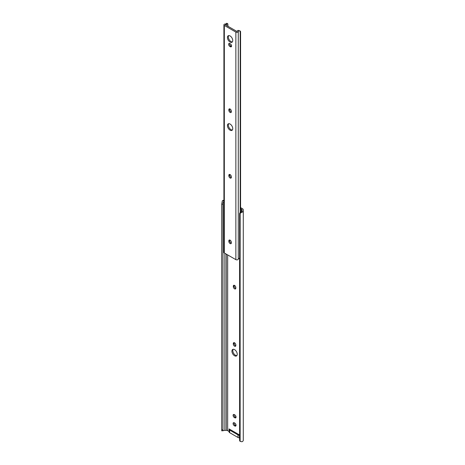 <?xml version="1.0" encoding="UTF-8"?>
<svg xmlns="http://www.w3.org/2000/svg" width="465" height="465" viewBox="0 0 465 465"><rect width="100%" height="100%" fill="white"/><g stroke="black" fill="none" stroke-linecap="round" stroke-linejoin="round"><path stroke-width="0.7" d="M234.569 346.216A1.779 1.029 -120 0 0 235.459 346.303A1.779 1.029 -120 0 0 235.825 345.489L235.825 344.972A1.779 1.029 -120 0 0 235.052 343.187A1.779 1.029 -120 0 0 233.68 342.711A1.779 1.029 -120 0 0 233.308 343.525L233.308 344.042A1.779 1.029 -120 0 0 234.569 346.216M234.244 342.659A1.779 1.029 -120 0 0 234.203 343.007L234.203 343.525A1.779 1.029 -120 0 0 235.464 345.698A1.779 1.029 -120 0 0 235.784 345.838M234.569 288.841A1.779 1.029 -120 0 0 235.459 288.928A1.779 1.029 -120 0 0 235.825 288.114L235.825 287.603A1.779 1.029 -120 0 0 235.052 285.812A1.779 1.029 -120 0 0 233.68 285.336A1.779 1.029 -120 0 0 233.308 286.149L233.308 286.667A1.779 1.029 -120 0 0 234.569 288.841M234.244 285.283A1.779 1.029 -120 0 0 234.203 285.632L234.203 286.149A1.779 1.029 -120 0 0 235.464 288.329A1.779 1.029 -120 0 0 235.784 288.463M234.569 349.639A3.755 2.168 -120 0 0 232.692 349.453A3.755 2.168 -120 0 0 232.116 352.458A3.755 2.168 -120 0 0 234.569 355.772A3.755 2.168 -120 0 0 236.447 355.958A3.755 2.168 -120 0 0 237.022 352.947A3.755 2.168 -120 0 0 234.569 349.639M233.192 349.285A3.755 2.168 -120 0 0 233.151 352.354A3.755 2.168 -120 0 0 235.464 355.254A3.755 2.168 -120 0 0 236.836 355.603M240.574 208.634L241.469 209.151A1.895 1.093 180 0 1 242.021 209.924L242.021 210.773A1.883 1.087 180 0 1 241.969 211.029L241.969 212.249A3.145 1.814 0 0 0 243.288 210.773L243.288 209.924A3.162 1.825 0 0 0 242.358 208.634L240.574 207.599M234.023 422.685A1.779 1.029 -120 0 0 235.238 425.213L235.685 425.469A1.779 1.029 -120 0 0 236.005 425.609M234.023 414.489A1.779 1.029 -120 0 0 235.238 417.018L235.685 417.274A1.779 1.029 -120 0 0 236.005 417.413M222.979 430.747L221.747 430.828L221.712 429.829L222.979 429.829L222.979 430.747L224.415 430.392A1.883 1.087 180 0 1 224.862 430.363L226.327 430.363A1.895 1.093 180 0 1 227.67 430.683L229.088 431.503L229.088 428.922L239.597 434.99M234.343 422.825A1.779 1.029 -120 0 0 233.453 422.737A1.779 1.029 -120 0 0 233.18 424.161A1.779 1.029 -120 0 0 234.343 425.731L234.79 425.987A1.779 1.029 -120 0 0 235.679 426.074A1.779 1.029 -120 0 0 235.953 424.65A1.779 1.029 -120 0 0 234.79 423.08L234.343 422.825M234.343 414.629A1.779 1.029 -120 0 0 233.453 414.542A1.779 1.029 -120 0 0 233.18 415.966A1.779 1.029 -120 0 0 234.343 417.529L234.79 417.791A1.779 1.029 -120 0 0 235.679 417.878A1.779 1.029 -120 0 0 235.953 416.454A1.779 1.029 -120 0 0 234.79 414.885L234.343 414.629M223.909 200.217A3.145 1.814 0 0 0 222.299 200.897L223.909 200.897M224.415 200.897L222.979 202.653L222.979 204.199L221.712 204.199L222.299 200.897M222.979 429.829L222.979 204.199M221.712 429.829L221.712 204.199M241.969 212.249L240.138 213.296A2.372 1.936 180 0 0 239.597 214.528L239.597 440.152A2.372 1.936 180 0 0 240.138 441.384L241.969 441.75A3.145 1.814 0 0 0 243.288 440.274L243.288 210.773M239.597 214.528L239.597 213.795A2.372 1.936 0 0 1 240.138 212.563L241.969 211.029M242.021 210.773L242.021 209.924M239.597 437.827L239.411 437.827A1.976 1.139 180 0 1 238.016 437.495L229.669 432.677A1.976 1.139 180 0 1 229.088 431.869L229.088 428.922M239.597 435.246L239.411 435.246A1.976 1.139 180 0 1 238.016 434.915L229.669 430.096A1.976 1.139 180 0 1 229.088 429.288M227.443 37.485A3.755 2.168 -120 0 0 229.082 41.263A3.755 2.168 -120 0 0 231.971 42.269A3.755 2.168 -120 0 0 232.75 40.548A3.755 2.168 -120 0 0 231.111 36.77A3.755 2.168 -120 0 0 228.222 35.764A3.755 2.168 -120 0 0 227.443 37.485M228.722 35.596A3.755 2.168 -120 0 0 228.338 36.968A3.755 2.168 -120 0 0 229.687 40.42A3.755 2.168 -120 0 0 232.366 41.914M231.576 46A1.779 1.029 -120 0 0 230.32 43.82L229.873 43.565A1.779 1.029 -120 0 0 228.983 43.477A1.779 1.029 -120 0 0 228.71 44.902A1.779 1.029 -120 0 0 229.873 46.471L230.32 46.727A1.779 1.029 -120 0 0 231.21 46.814A1.779 1.029 -120 0 0 231.576 46M227.443 125.579A3.755 2.168 -120 0 0 229.082 129.357A3.755 2.168 -120 0 0 231.971 130.363A3.755 2.168 -120 0 0 232.75 128.642A3.755 2.168 -120 0 0 231.111 124.864A3.755 2.168 -120 0 0 228.222 123.859A3.755 2.168 -120 0 0 227.443 125.579M228.722 123.696A3.755 2.168 -120 0 0 228.338 125.062A3.755 2.168 -120 0 0 229.687 128.514A3.755 2.168 -120 0 0 232.366 130.008M229.774 174.439A1.779 1.029 -120 0 0 229.733 174.788L229.733 175.305A1.779 1.029 -120 0 0 231.314 177.618M229.774 108.868A1.779 1.029 -120 0 0 229.733 109.217L229.733 109.734A1.779 1.029 -120 0 0 231.314 112.048M229.553 43.425A1.779 1.029 -120 0 0 230.768 45.954L231.215 46.209A1.779 1.029 -120 0 0 231.535 46.349M229.774 240.01A1.779 1.029 -120 0 0 229.733 240.359L229.733 240.876A1.779 1.029 -120 0 0 231.314 243.189M226.74 23.25L226.397 23.581A1.883 1.087 180 0 1 225.13 24.029A1.424 0.82 0 0 0 223.909 24.843A1.424 0.82 0 0 0 224.328 25.424L235.865 32.085A1.424 0.82 0 0 0 237.319 32.283A1.424 0.82 0 0 0 238.278 31.62A1.883 1.087 180 0 1 239.051 30.893L238.15 30.37A3.145 1.814 0 0 0 237.028 31.515L225.31 24.75A3.145 1.814 0 0 0 227.298 24.104L226.397 23.581L226.74 23.25A1.581 0.913 -60 0 1 226.786 23.273L227.856 23.889L227.298 24.104M223.909 24.843L223.909 252.402A1.424 0.82 0 0 0 224.328 252.983L235.865 259.644A1.424 0.82 0 0 0 237.319 259.842A1.424 0.82 0 0 0 238.278 259.185A1.883 1.087 180 0 1 239.051 258.453L239.597 258.209M231.355 176.758A1.779 1.029 -120 0 0 230.576 174.968A1.779 1.029 -120 0 0 229.21 174.491A1.779 1.029 -120 0 0 228.838 175.305L228.838 175.822A1.779 1.029 -120 0 0 229.617 177.607A1.779 1.029 -120 0 0 230.989 178.083A1.779 1.029 -120 0 0 231.355 177.27L231.355 176.758M231.355 111.187A1.779 1.029 -120 0 0 230.576 109.397A1.779 1.029 -120 0 0 229.21 108.92A1.779 1.029 -120 0 0 228.838 109.734L228.838 110.252A1.779 1.029 -120 0 0 229.617 112.036A1.779 1.029 -120 0 0 230.989 112.513A1.779 1.029 -120 0 0 231.355 111.699L231.355 111.187M231.355 242.329A1.779 1.029 -120 0 0 230.576 240.539A1.779 1.029 -120 0 0 229.21 240.062A1.779 1.029 -120 0 0 228.838 240.876L228.838 241.393A1.779 1.029 -120 0 0 229.617 243.183A1.779 1.029 -120 0 0 230.989 243.654A1.779 1.029 -120 0 0 231.355 242.84L231.355 242.329M227.978 26.493L227.856 23.889M238.15 30.37L240.242 31.045A1.581 0.913 120 0 0 240.196 31.021L239.051 30.893M240.574 212.203L240.574 31.765A1.581 0.913 120 0 0 240.242 31.045M240.196 212.505L240.196 31.021M241.469 211.587L241.469 209.151M227.67 430.683L227.67 254.913M226.327 430.363L226.327 254.14M224.862 430.363L224.862 253.291M240.138 441.384L240.138 213.296M234.203 285.632L233.308 286.149M234.203 286.149L233.308 286.667M234.203 343.007L233.308 343.525M234.203 343.525L233.308 344.042M235.238 417.018L234.343 417.529M235.685 417.274L234.79 417.791M235.238 425.213L234.343 425.731M235.685 425.469L234.79 425.987M239.411 437.827L239.411 435.246M238.016 437.495L238.016 434.915M229.669 432.677L229.669 430.096M235.865 259.644L235.865 32.085M238.278 259.185L238.278 31.62M224.328 252.983L224.328 25.424M229.733 240.359L228.838 240.876M229.733 240.876L228.838 241.393M230.768 45.954L229.873 46.471M231.215 46.209L230.32 46.727M229.733 109.217L228.838 109.734M229.733 109.734L228.838 110.252M229.733 174.788L228.838 175.305M229.733 175.305L228.838 175.822"/></g></svg>
